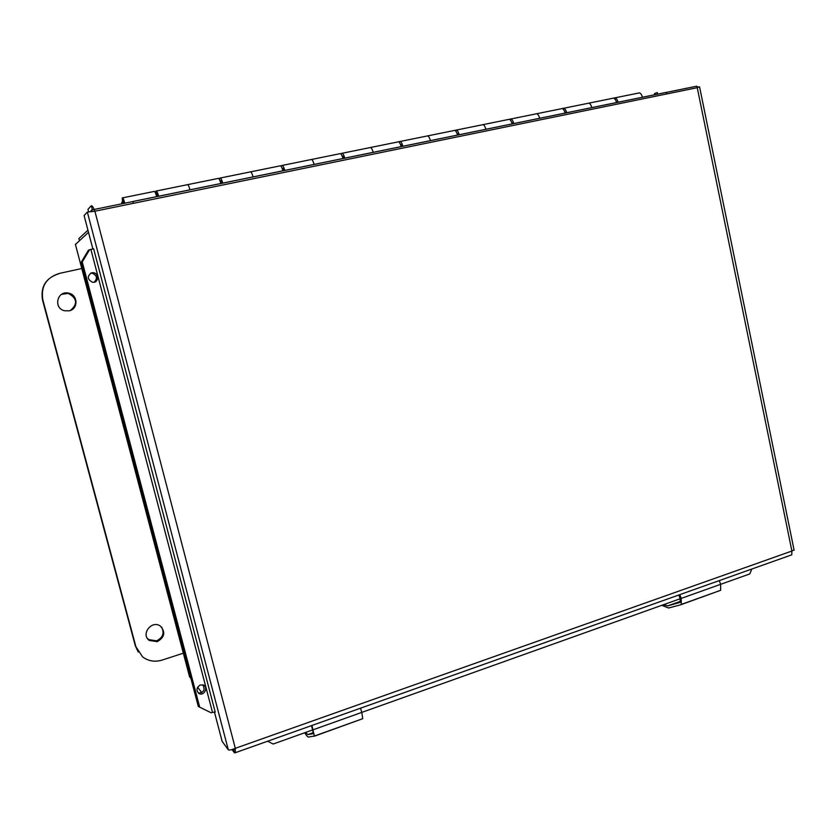 <?xml version="1.0" encoding="UTF-8"?>
<svg xmlns="http://www.w3.org/2000/svg" width="836" height="836" viewBox="0 0 836 836"><rect width="100%" height="100%" fill="white"/><g stroke="black" fill="none" stroke-linecap="round" stroke-linejoin="round"><path stroke-width="1.25" d="M147.376 638.349L148.703 639.603L156.572 640.825C162.863 637.711 164.567 633.186 161.703 627.251M157.22 641.672L149.32 640.449C140.364 634.263 151.974 619.518 160.502 626.195C165.695 632.246 164.598 637.408 157.22 641.672M70.433 310.438C77.926 303.98 77.215 298.306 68.28 293.394L61.624 294.314M69.148 310.825L64.581 310.762C52.971 308.233 57.193 290.134 68.667 293.175C78.093 294.836 78.479 309.153 69.148 310.825M183.335 653.188L162.121 660.085C154.89 662.227 148.39 661.172 142.622 656.918L135.913 646.73L42.835 299.842C40.692 286.487 46.158 277.688 59.199 273.456L81.771 268.513M58.844 273.727C45.834 277.949 40.4 286.717 42.521 300.04L135.338 645.862L138.212 652.007M75.439 244.488L88.501 232.314M201.8 692.636L197.63 687.255M190.974 678.675L189.458 676.387M87.937 230.172L78.877 238.553L79.41 240.559M187.201 184.735C187.912 184.098 188.842 185.791 190.012 189.814C188.842 185.791 187.912 184.098 187.201 184.735L156.478 190.974M156.698 196.627C155.527 192.573 154.639 190.859 154.023 191.475L122.693 197.839M250.027 171.976C250.904 171.317 251.929 172.958 253.089 176.908C251.929 172.958 250.904 171.317 250.027 171.976L220.432 177.984M220.861 183.502C219.701 179.51 218.719 177.849 217.935 178.486L187.766 184.62M310.825 159.624C311.87 158.934 312.967 160.533 314.117 164.42C312.967 160.533 311.87 158.934 310.825 159.624L282.317 165.413M282.934 170.805C281.784 166.886 280.718 165.256 279.757 165.936L250.706 171.84M369.69 147.669C370.891 146.958 372.062 148.515 373.201 152.33C372.062 148.515 370.891 146.958 369.69 147.669L342.217 153.249M343.011 158.506C341.861 154.66 340.733 153.082 339.615 153.772L311.609 159.467M426.726 136.08C428.063 135.348 429.307 136.864 430.435 140.626C429.307 136.864 428.063 135.348 426.726 136.08L400.225 141.462M401.186 146.603C400.047 142.82 398.845 141.284 397.581 142.005L370.578 147.481M482.006 124.857C483.48 124.104 484.775 125.578 485.904 129.277C484.775 125.578 483.48 124.104 482.006 124.857L456.435 130.05M457.553 135.077C456.425 131.346 455.16 129.852 453.749 130.594L427.708 135.881M535.615 113.968C537.214 113.194 538.572 114.636 539.68 118.273C538.572 114.636 537.214 113.194 535.615 113.968L510.932 118.973M512.186 123.895C511.068 120.227 509.741 118.775 508.204 119.527L483.072 124.637M587.614 103.403C589.338 102.619 590.749 104.009 591.846 107.604C590.749 104.009 589.338 102.619 587.614 103.403L563.788 108.241M565.178 113.059C564.07 109.443 562.691 108.022 561.029 108.805L536.764 113.727M616.592 102.535C615.495 98.982 614.063 97.593 612.286 98.387L588.847 103.152M122.495 201.852L122.255 197.923C122.777 197.327 123.623 199.083 124.804 203.2M666.71 93.945L666.386 92.347L132.84 201.507L133.311 203.347M123.258 203.514L123.059 200.515L124.386 203.284M123.352 203.493L123.153 201.142L124.303 203.305M155.977 194.245L155.977 191.078C156.593 190.462 157.481 192.175 158.662 196.23M158.171 196.324L156.792 193.638L156.635 194.307M219.523 179.74L219.816 178.11C220.61 177.462 221.592 179.134 222.763 183.115M222.146 183.241L220.641 180.628L220.401 181.307M281.23 166.563L281.586 165.559C282.547 164.891 283.613 166.51 284.762 170.429M284.052 170.575L282.171 168.423M341.025 154.075L341.381 153.416C342.499 152.716 343.638 154.294 344.787 158.15M343.962 158.317L342.123 155.914M398.971 142.099L399.284 141.65C400.559 140.929 401.771 142.465 402.9 146.258M401.991 146.446L400.266 144.001M455.411 130.259C456.822 129.517 458.086 131.012 459.215 134.732M458.212 134.941L456.665 132.579M509.594 119.423L509.814 119.203C511.36 118.44 512.687 119.893 513.806 123.571M512.719 123.791L511.371 121.596M562.419 108.628L562.586 108.481C564.248 107.708 565.638 109.119 566.745 112.735M565.575 112.975L564.467 111.021M613.687 98.167L613.802 98.084C615.578 97.289 617.01 98.669 618.117 102.222M616.874 102.483L616.027 100.842M642.476 97.237C641.39 93.705 639.927 92.347 638.098 93.151L615.066 97.822M92.075 211.518L91.678 209.972L696.848 86.16L697.161 87.707M90.392 211.727L91.678 209.972M232.105 749.558L232.45 750.028L232.314 749.495M235.397 748.983L232.45 750.028M94.102 282.223C97.781 278.44 97.112 275.41 92.075 273.132L90.539 273.205M91.72 272.776L93.256 272.703C99.442 273.194 98.763 283.268 92.597 282.265C87.153 279.318 86.86 276.152 91.72 272.776M198.435 693.169C203.942 692.396 205.395 689.616 202.782 684.799M200.212 684.987L203.472 685.05C208.572 687.171 204.089 696.221 199.198 693.65C195.958 690.682 196.293 687.798 200.212 684.987M121.993 203.775L121.68 202.594L122.735 201.633L123.226 203.524M88.407 250.225L81.113 262.399L82.262 261.94L89.577 249.734L88.407 250.225M89.577 249.734L93.632 248.752L215.228 712.094L212.501 712.376L90.894 249.462M82.262 261.94L199.72 707.193L198.299 706.441L81.113 262.399M212.501 712.376L211.299 712.857L199.72 707.193M312.852 729.859L273.142 744.03L267.656 741.208M360.473 708.207L361.81 712.387L680.222 598.743M719.253 580.612L720.642 584.322L749.777 573.924L751.857 569.023M654.724 94.74L654.494 93.601L657.284 92.535L657.618 94.144M92.88 249.003L84.091 215.531L87.352 212.083L94.896 211.226C93.423 207.422 92.232 205.583 91.312 205.719L87.968 209.303L88.658 211.947M232.042 749.568L234.446 752.828L235.292 752.703L235.313 748.324C231.687 749.871 229.346 750.362 228.301 749.798L222.125 741.323L214.403 711.917M794.033 549.848L791.891 551.039L791.765 554.811L790.772 555.177M233.61 749.62L234.446 752.828M697.245 87.686L94.896 211.226L235.313 748.324L791.891 551.039L697.245 87.686L699.565 86.829L697.046 87.153M92.388 209.826L91.312 205.719M663.397 604.752L667.818 605.839L680.243 602.348L680.201 598.68L678.832 594.981M679.835 594.636L681.215 598.398L681.298 604.418L680.692 604.783L668.612 608.012L661.788 605.327M681.215 598.398L720.642 584.322L720.632 590.31L680.88 604.721M305.474 732.482L307.867 734.593L313.479 733.642L311.525 725.617M311.953 725.46L314.357 736.035L308.63 737.038C307.711 737.101 306.425 735.67 304.774 732.733M313.291 729.713L361.81 712.387L362.73 718.688L314.2 736.265M135.913 646.73L135.338 645.862M75.365 244.216L189.584 676.888M228.301 749.798L87.352 212.083M680.629 601.262L667.818 605.839M313.49 732.576L307.867 734.593M149.32 640.449L148.703 639.603M401.04 144.45L400.517 144.565M343.042 156.28L342.342 156.426M283.164 168.496L282.265 168.684M221.3 181.119L220.202 181.339M157.356 194.161L156.039 194.433M93.256 272.703L92.075 273.132M235.292 752.724L791.776 554.822M794.106 550.213L699.565 86.829M720.632 590.31L681.298 604.418M362.73 718.688L314.357 736.035"/></g></svg>
